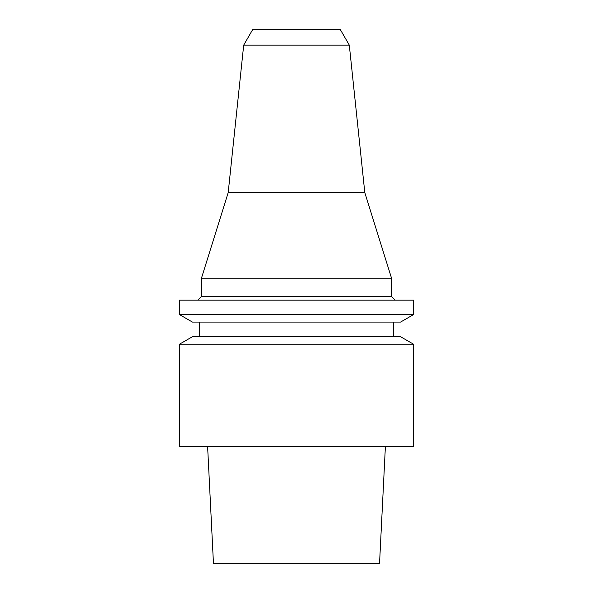 <?xml version="1.0" encoding="UTF-8"?>
<svg xmlns="http://www.w3.org/2000/svg" width="593" height="593" viewBox="0 0 593 593"><rect width="100%" height="100%" fill="white"/><g stroke="black" fill="none" stroke-linecap="round" stroke-linejoin="round"><path stroke-width="0.89" d="M207.602 446.373L213.45 563.35L379.55 563.35L385.398 446.373M179.523 446.373L413.477 446.373L413.477 344.17L179.523 344.17L179.523 446.373M413.477 344.17L400.549 336.713L192.451 336.713L179.523 344.17M192.451 322.088L400.549 322.088L413.477 314.624L179.523 314.624L192.451 322.088M413.477 314.624L413.477 300.154L179.523 300.154L179.523 314.624M349.307 45.135L243.693 45.135L252.633 29.65L340.367 29.65L349.307 45.135L364.806 192.614L391.543 278.221L201.457 278.221L201.457 296.5L391.543 296.5L395.197 300.154M243.693 45.135L228.194 192.614L364.806 192.614M199.633 322.088L199.633 336.713M393.367 322.088L393.367 336.713M201.457 296.5L197.803 300.154M391.543 278.221L391.543 296.5M228.194 192.614L201.457 278.221"/></g></svg>
